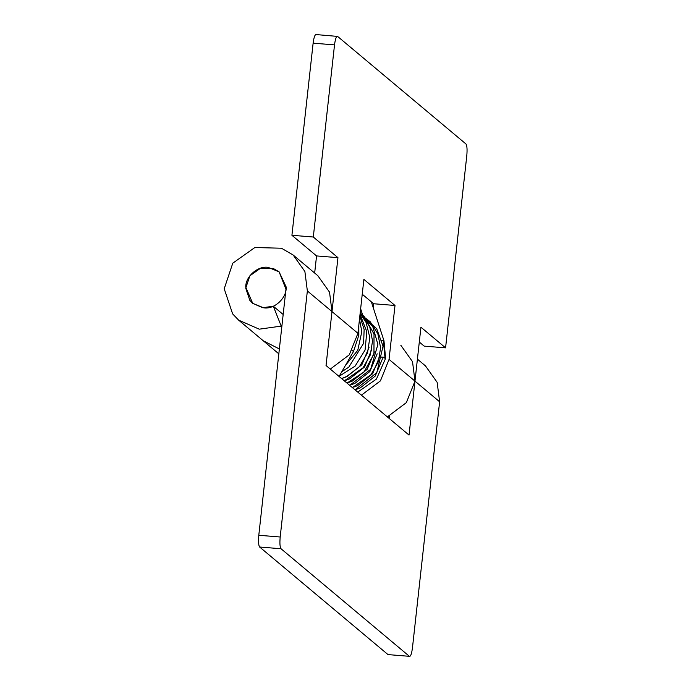 <?xml version="1.0" encoding="UTF-8"?>
<svg xmlns="http://www.w3.org/2000/svg" width="691" height="691" viewBox="0 0 691 691"><rect width="100%" height="100%" fill="white"/><g stroke="black" fill="none" stroke-linecap="round" stroke-linejoin="round"><path stroke-width="1.04" d="M371.352 301.855L383.971 340.758L383.341 340.421L384.982 357.636L382.771 357.04M385.595 358.396L379.791 356.556M352.185 350.518L353.49 351.477L358.845 335.195L357.774 334.582M286.091 286.817C287.309 297.415 274.543 309.741 263.677 307.823L252.716 303.349L245.763 287.214C245.236 276.892 257.786 265.543 268.143 267.374L279.112 271.848L286.091 286.817M281.833 326.618L281.22 326.109L259.255 329.175L238.645 320.149L232.634 313.895L224.212 288.769L232.789 263.167L254.867 247.525L281.453 248.224L293.191 255.048L317.825 275.692L329.529 292.138L331.991 311.589L337.951 257.657L313.308 237.013L334.522 44.889L313.127 43.162C313.93 37.167 314.949 34.343 316.193 34.68M334.522 44.889C335.316 38.895 336.336 36.07 337.579 36.407L315.899 34.55M337.579 36.407L465.959 143.987C467.064 145.611 467.332 149.524 466.788 155.725L445.574 347.849L424.188 346.122L419.299 342.036M361.419 395.166L380.43 380.879L389.05 359.406L395.002 305.474L373.615 303.746L362.248 294.219M395.002 305.474L363.881 279.397L357.929 333.321L349.309 354.803L330.298 369.089M373.192 307.53L373.615 303.746M337.951 257.657L316.556 255.929L291.922 235.285L313.308 237.013M278.836 353.835L263.271 340.793L279.371 348.964L263.28 340.801L238.637 320.149M314.664 273.049L316.556 255.929M445.574 347.849L420.94 327.206L414.98 381.138L406.36 402.62L387.357 416.906L388.843 416.293L389.465 416.811M313.127 43.162L291.922 235.285M357.929 333.321L331.991 311.589L326.04 365.522L409.029 435.071L414.98 381.138L412.518 361.687L400.815 345.241M389.275 418.513L389.56 415.991M417.416 359.147L425.457 365.885L437.153 382.33L439.623 401.782L412.458 647.838C411.663 653.833 410.635 656.657 409.392 656.32L388.005 654.593L259.626 547.013C258.529 545.389 258.253 541.476 258.797 535.275L285.962 289.218L279.112 271.848L273.429 268.549L260.567 268.212L249.883 275.778L245.737 288.164L249.814 300.317L252.716 303.349L262.692 307.72L273.316 306.234L281.22 326.109M388.005 654.593L409.392 656.32L281.021 548.74C279.915 547.117 279.639 543.204 280.192 537.002L307.357 290.946L304.886 271.494L293.191 255.048M283.172 314.491L273.316 306.234M383.341 340.421L381.752 340.464M382.486 358.767L375.196 376.111L360.305 387.867L356.426 389.335M379.851 356.107L372.604 373.736L357.618 385.621L353.74 387.09M377.182 353.792L369.918 371.482L354.932 383.367L351.045 384.844M374.453 351.892L367.18 369.305L352.246 381.121L348.48 382.555M371.801 349.361L364.554 366.99L349.568 378.875L345.69 380.344M369.115 347.141L361.868 364.736L346.882 376.621L343.056 378.072M439.623 401.782L389.05 359.406M281.021 548.74L259.626 547.013M280.192 537.002L258.797 535.275M331.991 311.589L307.357 290.946M362.697 315.131L360.642 308.773M353.49 351.477L339.074 376.44M383.971 340.758L385.604 358.37M385.595 358.37L376.422 379.109L357.739 392.091M359.951 314.975L363.293 316.582L376.699 328.752L383.047 346.156L376.794 372.674L355.062 389.836M360.054 314.034L370.221 321.738L377.856 333.796L380.611 347.893L378.245 361.972L370.937 374.747L352.375 387.591M360.132 313.377L372.76 326.541L377.891 344.429L370.626 369.374L349.689 385.336M344.325 380.845L363.069 367.776L370.272 355.01L372.553 340.974L369.763 326.938L362.119 314.941L360.166 313.023L364.243 316.608L374.012 334.029L373.952 354.025L364.079 371.905L347.003 383.09M360.123 313.464L366.109 322.481L369.832 337.588L367.543 352.885L359.467 366.61L346.917 376.336L341.639 378.59M360.02 314.396L366.809 331.663L365.073 350.017L355.096 366.126L339.169 376.267M359.821 316.167L364.14 329.469L363.604 343.323L348.774 367.18L341.803 371.715M359.493 319.173L361.808 331.689L357.765 350.285L345.414 365.453M358.819 325.288L358.845 335.204"/></g></svg>
